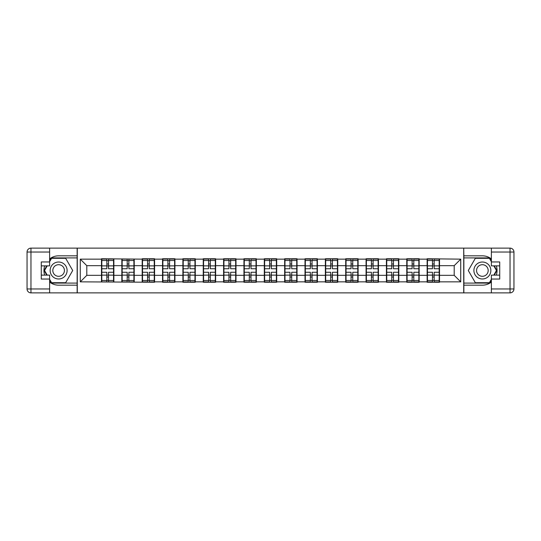 <?xml version="1.0" encoding="UTF-8"?>
<svg xmlns="http://www.w3.org/2000/svg" width="541" height="541" viewBox="0 0 541 541"><rect width="100%" height="100%" fill="white"/><g stroke="black" fill="none" stroke-linecap="round" stroke-linejoin="round"><path stroke-width="0.81" d="M49.623 282.091A14.675 14.675 0 0 0 58.624 285.175L77.147 285.175L77.147 292.877L463.853 292.877L463.853 285.175L482.376 285.175A14.675 14.675 0 0 0 491.377 282.091M491.377 258.909A14.675 14.675 0 0 0 482.376 255.825L463.853 255.825L463.718 248.123L463.718 292.877M463.718 248.123L77.147 248.123L77.147 255.825L58.624 255.825A14.675 14.675 0 0 0 49.623 258.909M77.282 292.877L77.282 248.123M454.197 275.328L454.197 265.672L439.522 265.672L439.522 275.328L454.197 275.328L460.722 281.847L460.722 259.153L427.126 258.76L427.126 265.672L419.167 265.672L419.167 275.328L427.126 275.328L427.126 265.672M460.722 281.847L439.522 281.847L439.522 282.24L427.126 282.24L427.126 281.847L419.167 281.847L419.167 282.24L406.771 282.24L406.771 281.847L398.812 281.847L398.812 282.24L386.416 282.24L386.416 281.847L378.463 281.847L378.463 282.24L366.068 282.24L366.068 281.847L358.108 281.847L358.108 282.24L345.713 282.24L345.713 281.847L337.753 281.847L337.753 282.24L325.364 282.24L325.364 281.847L317.405 281.847L317.405 282.24L305.009 282.24L305.009 281.847L297.05 281.847L297.05 282.24L284.654 282.24L284.654 281.847L276.694 281.847L276.694 282.24L264.306 282.24L264.306 281.847L256.346 281.847L256.346 282.24L243.95 282.24L243.95 281.847L235.991 281.847L235.991 282.24L223.595 282.24L223.595 281.847L215.636 281.847L215.636 282.24L203.247 282.24L203.247 281.847L195.287 281.847L195.287 282.24L182.892 282.24L182.892 281.847L174.932 281.847L174.932 282.24L162.537 282.24L162.537 281.847L154.584 281.847L154.584 282.24L80.278 281.847L80.278 259.153L101.478 259.153L101.478 265.672L86.803 265.672L86.803 275.328L101.478 275.328L101.478 265.672M427.126 259.153L419.167 259.153L419.167 258.76L406.771 258.76L406.771 259.153L398.812 259.153L398.812 258.76L386.416 258.76L386.416 259.153L378.463 259.153L378.463 258.76L366.068 258.76L366.068 259.153L358.108 259.153L358.108 258.76L345.713 258.76L345.713 259.153L337.753 259.153L337.753 258.76L325.364 258.76L325.364 259.153L317.405 259.153L317.405 258.76L305.009 258.76L305.009 259.153L297.05 259.153L297.05 258.76L284.654 258.76L284.654 259.153L276.694 259.153L276.694 258.76L264.306 258.76L264.306 259.153L256.346 259.153L256.346 258.76L243.95 258.76L243.95 259.153L235.991 259.153L235.991 258.76L223.595 258.76L223.595 259.153L215.636 259.153L215.636 258.76L203.247 258.76L203.247 259.153L195.287 259.153L195.287 258.76L182.892 258.76L182.892 259.153L174.932 259.153L174.932 258.76L162.537 258.76L162.537 259.153L154.584 259.153L154.584 258.76L142.188 258.76L142.188 259.153L101.478 258.76L101.478 259.153M427.126 275.328L427.126 281.847M419.167 275.328L419.167 281.847M419.167 259.153L419.167 265.672M398.812 275.328L406.771 275.328L406.771 265.672L398.812 265.672L398.812 281.847M406.771 275.328L406.771 281.847M406.771 259.153L406.771 265.672M398.812 259.153L398.812 265.672M378.463 275.328L386.416 275.328L386.416 265.672L378.463 265.672L378.463 281.847M386.416 275.328L386.416 281.847M386.416 259.153L386.416 265.672M378.463 259.153L378.463 265.672M358.108 275.328L366.068 275.328L366.068 265.672L358.108 265.672L358.108 281.847M366.068 275.328L366.068 281.847M366.068 259.153L366.068 265.672M358.108 259.153L358.108 265.672M337.753 275.328L345.713 275.328L345.713 265.672L337.753 265.672L337.753 281.847M345.713 275.328L345.713 281.847M345.713 259.153L345.713 265.672M337.753 259.153L337.753 265.672M317.405 275.328L325.364 275.328L325.364 265.672L317.405 265.672L317.405 281.847M325.364 275.328L325.364 281.847M325.364 259.153L325.364 265.672M317.405 259.153L317.405 265.672M297.05 275.328L305.009 275.328L305.009 265.672L297.05 265.672L297.05 281.847M305.009 275.328L305.009 281.847M305.009 259.153L305.009 265.672M297.05 259.153L297.05 265.672M276.694 275.328L284.654 275.328L284.654 265.672L276.694 265.672L276.694 281.847M284.654 275.328L284.654 281.847M284.654 259.153L284.654 265.672M276.694 259.153L276.694 265.672M256.346 275.328L264.306 275.328L264.306 265.672L256.346 265.672L256.346 281.847M264.306 275.328L264.306 281.847M264.306 259.153L264.306 265.672M256.346 259.153L256.346 265.672M235.991 275.328L243.95 275.328L243.95 265.672L235.991 265.672L235.991 281.847M243.95 275.328L243.95 281.847M243.95 259.153L243.95 265.672M235.991 259.153L235.991 265.672M215.636 275.328L223.595 275.328L223.595 265.672L215.636 265.672L215.636 281.847M223.595 275.328L223.595 281.847M223.595 259.153L223.595 265.672M215.636 259.153L215.636 265.672M195.287 275.328L203.247 275.328L203.247 265.672L195.287 265.672L195.287 281.847M203.247 275.328L203.247 281.847M203.247 259.153L203.247 265.672M195.287 259.153L195.287 265.672M174.932 275.328L182.892 275.328L182.892 265.672L174.932 265.672L174.932 281.847M182.892 275.328L182.892 281.847M182.892 259.153L182.892 265.672M174.932 259.153L174.932 265.672M154.584 275.328L162.537 275.328L162.537 265.672L154.584 265.672L154.584 281.847M162.537 275.328L162.537 281.847M162.537 259.153L162.537 265.672M154.584 259.153L154.584 265.672M134.229 275.328L142.188 275.328L142.188 265.672L134.229 265.672L134.229 281.847M142.188 275.328L142.188 281.847M142.188 259.153L142.188 265.672M134.229 259.153L134.229 265.672M113.874 275.328L121.833 275.328L121.833 265.672L113.874 265.672L113.874 281.847M121.833 275.328L121.833 281.847M121.833 259.153L121.833 265.672M113.874 259.153L113.874 265.672M101.478 275.328L101.478 281.847M86.803 275.328L80.278 281.847M80.278 259.153L86.803 265.672M439.522 275.328L439.522 281.847M439.522 259.153L439.522 265.672M460.722 259.153L454.197 265.672M113.549 272.258L113.549 281.915L108.525 281.915L108.525 272.258L113.549 272.258L113.549 259.085L108.525 259.085L108.525 260.519L113.549 260.519M101.809 265.874L106.827 265.874L106.827 259.085L101.809 259.085L101.809 272.258L106.827 272.258L106.827 281.915L101.809 281.915L101.809 280.481L106.827 280.481M106.827 263.988L108.525 263.988M108.525 260.715L106.827 260.715M106.827 265.888L108.525 265.888M106.827 265.874L106.827 268.742L101.809 268.742M101.809 260.519L106.827 260.519M106.827 275.112L108.525 275.112M106.827 280.285L108.525 280.285M106.827 277.012L108.525 277.012M101.809 272.258L101.809 280.481M108.525 280.481L113.549 280.481M108.525 260.519L108.525 268.742L113.549 268.742M133.904 272.258L133.904 281.915L128.88 281.915L128.88 272.258L133.904 272.258L133.904 259.085L128.88 259.085L128.88 260.519L133.904 260.519M122.158 265.874L127.182 265.874L127.182 259.085L122.158 259.085L122.158 272.258L127.182 272.258L127.182 281.915L122.158 281.915L122.158 280.481L127.182 280.481M127.182 263.988L128.88 263.988M128.88 260.715L127.182 260.715M127.182 265.888L128.88 265.888M127.182 265.874L127.182 268.742L122.158 268.742M122.158 260.519L127.182 260.519M127.182 275.112L128.88 275.112M127.182 280.285L128.88 280.285M127.182 277.012L128.88 277.012M122.158 272.258L122.158 280.481M128.88 280.481L133.904 280.481M128.88 260.519L128.88 268.742L133.904 268.742M154.253 272.258L154.253 281.915L149.235 281.915L149.235 272.258L154.253 272.258L154.253 259.085L149.235 259.085L149.235 260.519L154.253 260.519M142.513 265.874L147.537 265.874L147.537 259.085L142.513 259.085L142.513 272.258L147.537 272.258L147.537 281.915L142.513 281.915L142.513 280.481L147.537 280.481M147.537 263.988L149.235 263.988M149.235 260.715L147.537 260.715M147.537 265.888L149.235 265.888M147.537 265.874L147.537 268.742L142.513 268.742M142.513 260.519L147.537 260.519M147.537 275.112L149.235 275.112M147.537 280.285L149.235 280.285M147.537 277.012L149.235 277.012M142.513 272.258L142.513 280.481M149.235 280.481L154.253 280.481M149.235 260.519L149.235 268.742L154.253 268.742M174.608 272.258L174.608 281.915L169.583 281.915L169.583 272.258L174.608 272.258L174.608 259.085L169.583 259.085L169.583 260.519L174.608 260.519M162.868 265.874L167.886 265.874L167.886 259.085L162.868 259.085L162.868 272.258L167.886 272.258L167.886 281.915L162.868 281.915L162.868 280.481L167.886 280.481M167.886 263.988L169.583 263.988M169.583 260.715L167.886 260.715M167.886 265.888L169.583 265.888M167.886 265.874L167.886 268.742L162.868 268.742M162.868 260.519L167.886 260.519M167.886 275.112L169.583 275.112M167.886 280.285L169.583 280.285M167.886 277.012L169.583 277.012M162.868 272.258L162.868 280.481M169.583 280.481L174.608 280.481M169.583 260.519L169.583 268.742L174.608 268.742M194.963 272.258L194.963 281.915L189.938 281.915L189.938 272.258L194.963 272.258L194.963 259.085L189.938 259.085L189.938 260.519L194.963 260.519M183.216 265.874L188.241 265.874L188.241 259.085L183.216 259.085L183.216 272.258L188.241 272.258L188.241 281.915L183.216 281.915L183.216 280.481L188.241 280.481M188.241 263.988L189.938 263.988M189.938 260.715L188.241 260.715M188.241 265.888L189.938 265.888M188.241 265.874L188.241 268.742L183.216 268.742M183.216 260.519L188.241 260.519M188.241 275.112L189.938 275.112M188.241 280.285L189.938 280.285M188.241 277.012L189.938 277.012M183.216 272.258L183.216 280.481M189.938 280.481L194.963 280.481M189.938 260.519L189.938 268.742L194.963 268.742M215.311 272.258L215.311 281.915L210.287 281.915L210.287 272.258L215.311 272.258L215.311 259.085L210.287 259.085L210.287 260.519L215.311 260.519M203.572 265.874L208.596 265.874L208.596 259.085L203.572 259.085L203.572 272.258L208.596 272.258L208.596 281.915L203.572 281.915L203.572 280.481L208.596 280.481M208.596 263.988L210.287 263.988M210.287 260.715L208.596 260.715M208.596 265.888L210.287 265.888M208.596 265.874L208.596 268.742L203.572 268.742M203.572 260.519L208.596 260.519M208.596 275.112L210.287 275.112M208.596 280.285L210.287 280.285M208.596 277.012L210.287 277.012M203.572 272.258L203.572 280.481M210.287 280.481L215.311 280.481M210.287 260.519L210.287 268.742L215.311 268.742M54.384 277.844A8.48 8.48 0 0 0 65.968 274.74A8.48 8.48 0 0 0 62.864 263.156A8.48 8.48 0 0 0 51.28 266.26A8.48 8.48 0 0 0 54.384 277.844M55.723 275.531A5.809 5.809 0 0 0 63.649 273.401A5.809 5.809 0 0 0 61.525 265.469A5.809 5.809 0 0 0 53.593 267.599A5.809 5.809 0 0 0 55.723 275.531M49.623 261.695L51.578 258.3L65.664 258.3L72.71 270.5L65.664 282.7L51.578 282.7L49.623 279.305M47.209 275.132L44.538 270.5L47.209 265.868M478.136 277.844A8.48 8.48 0 0 0 489.72 274.74A8.48 8.48 0 0 0 486.616 263.156A8.48 8.48 0 0 0 475.032 266.26A8.48 8.48 0 0 0 478.136 277.844M479.475 275.531A5.809 5.809 0 0 0 487.407 273.401A5.809 5.809 0 0 0 485.277 265.469A5.809 5.809 0 0 0 477.351 267.599A5.809 5.809 0 0 0 479.475 275.531M491.377 279.305L489.422 282.7L475.336 282.7L468.29 270.5L475.336 258.3L489.422 258.3L491.377 261.695M493.791 265.868L496.462 270.5L493.791 275.132M44.693 265.868A14.675 14.675 0 0 0 44.693 275.132M77.147 248.123L49.623 248.123L49.623 265.868L41.272 265.868M77.147 292.877L30.965 292.877A3.915 3.915 0 0 1 27.05 288.962L27.05 252.038A3.915 3.915 0 0 1 30.965 248.123L49.623 248.123M77.147 285.175L77.147 255.825M41.272 275.132L49.623 275.132L49.623 292.877M49.623 261.952L41.272 261.952L41.272 279.048L49.623 279.048M77.147 257.908L51.354 257.908L49.623 260.911M49.623 280.089L51.354 283.092L77.147 283.092M46.756 265.868L44.085 270.5L46.756 275.132M496.307 275.132A14.675 14.675 0 0 0 496.307 265.868M463.853 292.877L491.377 292.877L491.377 275.132L499.728 275.132M463.853 248.123L510.035 248.123A3.915 3.915 0 0 1 513.95 252.038L513.95 288.962A3.915 3.915 0 0 1 510.035 292.877L491.377 292.877M463.853 255.825L463.853 285.175M499.728 265.868L491.377 265.868L491.377 248.123M491.377 279.048L499.728 279.048L499.728 261.952L491.377 261.952M463.853 283.092L489.646 283.092L491.377 280.089M491.377 260.911L489.646 257.908L463.853 257.908M494.244 275.132L496.915 270.5L494.244 265.868M235.666 272.258L235.666 281.915L230.642 281.915L230.642 272.258L235.666 272.258L235.666 259.085L230.642 259.085L230.642 260.519L235.666 260.519M223.927 265.874L228.944 265.874L228.944 259.085L223.927 259.085L223.927 272.258L228.944 272.258L228.944 281.915L223.927 281.915L223.927 280.481L228.944 280.481M228.944 263.988L230.642 263.988M230.642 260.715L228.944 260.715M228.944 265.888L230.642 265.888M228.944 265.874L228.944 268.742L223.927 268.742M223.927 260.519L228.944 260.519M228.944 275.112L230.642 275.112M228.944 280.285L230.642 280.285M228.944 277.012L230.642 277.012M223.927 272.258L223.927 280.481M230.642 280.481L235.666 280.481M230.642 260.519L230.642 268.742L235.666 268.742M256.021 272.258L256.021 281.915L250.997 281.915L250.997 272.258L256.021 272.258L256.021 259.085L250.997 259.085L250.997 260.519L256.021 260.519M244.275 265.874L249.3 265.874L249.3 259.085L244.275 259.085L244.275 272.258L249.3 272.258L249.3 281.915L244.275 281.915L244.275 280.481L249.3 280.481M249.3 263.988L250.997 263.988M250.997 260.715L249.3 260.715M249.3 265.888L250.997 265.888M249.3 265.874L249.3 268.742L244.275 268.742M244.275 260.519L249.3 260.519M249.3 275.112L250.997 275.112M249.3 280.285L250.997 280.285M249.3 277.012L250.997 277.012M244.275 272.258L244.275 280.481M250.997 280.481L256.021 280.481M250.997 260.519L250.997 268.742L256.021 268.742M276.37 272.258L276.37 281.915L271.345 281.915L271.345 272.258L276.37 272.258L276.37 259.085L271.345 259.085L271.345 260.519L276.37 260.519M264.63 265.874L269.655 265.874L269.655 259.085L264.63 259.085L264.63 272.258L269.655 272.258L269.655 281.915L264.63 281.915L264.63 280.481L269.655 280.481M269.655 263.988L271.345 263.988M271.345 260.715L269.655 260.715M269.655 265.888L271.345 265.888M269.655 265.874L269.655 268.742L264.63 268.742M264.63 260.519L269.655 260.519M269.655 275.112L271.345 275.112M269.655 280.285L271.345 280.285M269.655 277.012L271.345 277.012M264.63 272.258L264.63 280.481M271.345 280.481L276.37 280.481M271.345 260.519L271.345 268.742L276.37 268.742M296.725 272.258L296.725 281.915L291.7 281.915L291.7 272.258L296.725 272.258L296.725 259.085L291.7 259.085L291.7 260.519L296.725 260.519M284.979 265.874L290.003 265.874L290.003 259.085L284.979 259.085L284.979 272.258L290.003 272.258L290.003 281.915L284.979 281.915L284.979 280.481L290.003 280.481M290.003 263.988L291.7 263.988M291.7 260.715L290.003 260.715M290.003 265.888L291.7 265.888M290.003 265.874L290.003 268.742L284.979 268.742M284.979 260.519L290.003 260.519M290.003 275.112L291.7 275.112M290.003 280.285L291.7 280.285M290.003 277.012L291.7 277.012M284.979 272.258L284.979 280.481M291.7 280.481L296.725 280.481M291.7 260.519L291.7 268.742L296.725 268.742M317.073 272.258L317.073 281.915L312.056 281.915L312.056 272.258L317.073 272.258L317.073 259.085L312.056 259.085L312.056 260.519L317.073 260.519M305.334 265.874L310.358 265.874L310.358 259.085L305.334 259.085L305.334 272.258L310.358 272.258L310.358 281.915L305.334 281.915L305.334 280.481L310.358 280.481M310.358 263.988L312.056 263.988M312.056 260.715L310.358 260.715M310.358 265.888L312.056 265.888M310.358 265.874L310.358 268.742L305.334 268.742M305.334 260.519L310.358 260.519M310.358 275.112L312.056 275.112M310.358 280.285L312.056 280.285M310.358 277.012L312.056 277.012M305.334 272.258L305.334 280.481M312.056 280.481L317.073 280.481M312.056 260.519L312.056 268.742L317.073 268.742M337.428 272.258L337.428 281.915L332.404 281.915L332.404 272.258L337.428 272.258L337.428 259.085L332.404 259.085L332.404 260.519L337.428 260.519M325.689 265.874L330.713 265.874L330.713 259.085L325.689 259.085L325.689 272.258L330.713 272.258L330.713 281.915L325.689 281.915L325.689 280.481L330.713 280.481M330.713 263.988L332.404 263.988M332.404 260.715L330.713 260.715M330.713 265.888L332.404 265.888M330.713 265.874L330.713 268.742L325.689 268.742M325.689 260.519L330.713 260.519M330.713 275.112L332.404 275.112M330.713 280.285L332.404 280.285M330.713 277.012L332.404 277.012M325.689 272.258L325.689 280.481M332.404 280.481L337.428 280.481M332.404 260.519L332.404 268.742L337.428 268.742M357.784 272.258L357.784 281.915L352.759 281.915L352.759 272.258L357.784 272.258L357.784 259.085L352.759 259.085L352.759 260.519L357.784 260.519M346.037 265.874L351.062 265.874L351.062 259.085L346.037 259.085L346.037 272.258L351.062 272.258L351.062 281.915L346.037 281.915L346.037 280.481L351.062 280.481M351.062 263.988L352.759 263.988M352.759 260.715L351.062 260.715M351.062 265.888L352.759 265.888M351.062 265.874L351.062 268.742L346.037 268.742M346.037 260.519L351.062 260.519M351.062 275.112L352.759 275.112M351.062 280.285L352.759 280.285M351.062 277.012L352.759 277.012M346.037 272.258L346.037 280.481M352.759 280.481L357.784 280.481M352.759 260.519L352.759 268.742L357.784 268.742M378.132 272.258L378.132 281.915L373.114 281.915L373.114 272.258L378.132 272.258L378.132 259.085L373.114 259.085L373.114 260.519L378.132 260.519M366.392 265.874L371.417 265.874L371.417 259.085L366.392 259.085L366.392 272.258L371.417 272.258L371.417 281.915L366.392 281.915L366.392 280.481L371.417 280.481M371.417 263.988L373.114 263.988M373.114 260.715L371.417 260.715M371.417 265.888L373.114 265.888M371.417 265.874L371.417 268.742L366.392 268.742M366.392 260.519L371.417 260.519M371.417 275.112L373.114 275.112M371.417 280.285L373.114 280.285M371.417 277.012L373.114 277.012M366.392 272.258L366.392 280.481M373.114 280.481L378.132 280.481M373.114 260.519L373.114 268.742L378.132 268.742M398.487 272.258L398.487 281.915L393.463 281.915L393.463 272.258L398.487 272.258L398.487 259.085L393.463 259.085L393.463 260.519L398.487 260.519M386.747 265.874L391.765 265.874L391.765 259.085L386.747 259.085L386.747 272.258L391.765 272.258L391.765 281.915L386.747 281.915L386.747 280.481L391.765 280.481M391.765 263.988L393.463 263.988M393.463 260.715L391.765 260.715M391.765 265.888L393.463 265.888M391.765 265.874L391.765 268.742L386.747 268.742M386.747 260.519L391.765 260.519M391.765 275.112L393.463 275.112M391.765 280.285L393.463 280.285M391.765 277.012L393.463 277.012M386.747 272.258L386.747 280.481M393.463 280.481L398.487 280.481M393.463 260.519L393.463 268.742L398.487 268.742M418.842 272.258L418.842 281.915L413.818 281.915L413.818 272.258L418.842 272.258L418.842 259.085L413.818 259.085L413.818 260.519L418.842 260.519M407.096 265.874L412.12 265.874L412.12 259.085L407.096 259.085L407.096 272.258L412.12 272.258L412.12 281.915L407.096 281.915L407.096 280.481L412.12 280.481M412.12 263.988L413.818 263.988M413.818 260.715L412.12 260.715M412.12 265.888L413.818 265.888M412.12 265.874L412.12 268.742L407.096 268.742M407.096 260.519L412.12 260.519M412.12 275.112L413.818 275.112M412.12 280.285L413.818 280.285M412.12 277.012L413.818 277.012M407.096 272.258L407.096 280.481M413.818 280.481L418.842 280.481M413.818 260.519L413.818 268.742L418.842 268.742M439.191 272.258L439.191 281.915L434.173 281.915L434.173 272.258L439.191 272.258L439.191 259.085L434.173 259.085L434.173 260.519L439.191 260.519M427.451 265.874L432.475 265.874L432.475 259.085L427.451 259.085L427.451 272.258L432.475 272.258L432.475 281.915L427.451 281.915L427.451 280.481L432.475 280.481M432.475 263.988L434.173 263.988M434.173 260.715L432.475 260.715M432.475 265.888L434.173 265.888M432.475 265.874L432.475 268.742L427.451 268.742M427.451 260.519L432.475 260.519M432.475 275.112L434.173 275.112M432.475 280.285L434.173 280.285M432.475 277.012L434.173 277.012M427.451 272.258L427.451 280.481M434.173 280.481L439.191 280.481M434.173 260.519L434.173 268.742L439.191 268.742M101.809 275.126L106.827 275.126M108.525 275.126L113.549 275.126M108.525 265.874L113.549 265.874M122.158 275.126L127.182 275.126M128.88 275.126L133.904 275.126M128.88 265.874L133.904 265.874M142.513 275.126L147.537 275.126M149.235 275.126L154.253 275.126M149.235 265.874L154.253 265.874M162.868 275.126L167.886 275.126M169.583 275.126L174.608 275.126M169.583 265.874L174.608 265.874M183.216 275.126L188.241 275.126M189.938 275.126L194.963 275.126M189.938 265.874L194.963 265.874M203.572 275.126L208.596 275.126M210.287 275.126L215.311 275.126M210.287 265.874L215.311 265.874M49.623 252.038L30.965 252.038L30.965 288.962L49.623 288.962M27.05 252.038L30.965 252.038L30.965 248.123M30.965 292.877L30.965 288.962L27.05 288.962M491.377 288.962L510.035 288.962L510.035 252.038L491.377 252.038M513.95 288.962L510.035 288.962L510.035 292.877M510.035 248.123L510.035 252.038L513.95 252.038M223.927 275.126L228.944 275.126M230.642 275.126L235.666 275.126M230.642 265.874L235.666 265.874M244.275 275.126L249.3 275.126M250.997 275.126L256.021 275.126M250.997 265.874L256.021 265.874M264.63 275.126L269.655 275.126M271.345 275.126L276.37 275.126M271.345 265.874L276.37 265.874M284.979 275.126L290.003 275.126M291.7 275.126L296.725 275.126M291.7 265.874L296.725 265.874M305.334 275.126L310.358 275.126M312.056 275.126L317.073 275.126M312.056 265.874L317.073 265.874M325.689 275.126L330.713 275.126M332.404 275.126L337.428 275.126M332.404 265.874L337.428 265.874M346.037 275.126L351.062 275.126M352.759 275.126L357.784 275.126M352.759 265.874L357.784 265.874M366.392 275.126L371.417 275.126M373.114 275.126L378.132 275.126M373.114 265.874L378.132 265.874M386.747 275.126L391.765 275.126M393.463 275.126L398.487 275.126M393.463 265.874L398.487 265.874M407.096 275.126L412.12 275.126M413.818 275.126L418.842 275.126M413.818 265.874L418.842 265.874M427.451 275.126L432.475 275.126M434.173 275.126L439.191 275.126M434.173 265.874L439.191 265.874"/></g></svg>
